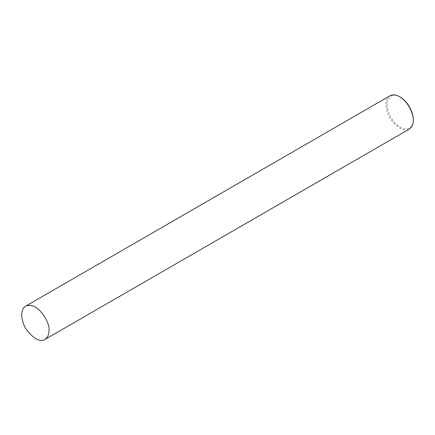 <?xml version="1.0" encoding="UTF-8"?>
<svg xmlns="http://www.w3.org/2000/svg" width="435" height="435" viewBox="0 0 435 435"><rect width="100%" height="100%" fill="white"/><g stroke="black" fill="none" stroke-linecap="round" stroke-linejoin="round"><path stroke-width="0.33" stroke-dasharray="2.17 1.63" d="M390.01 95.782C384.176 98.538 385.008 111.501 391.408 120.229C398.656 128.945 404.604 131.914 409.264 129.13M400.205 97.065C394.066 93.694 389.842 95.069 387.541 101.197C386.481 108.576 388.885 115.732 394.752 122.665C406.404 134.839 414.147 126.705 413.25 119.658"/><path stroke-width="0.65" d="M44.957 339.458L409.264 129.13C412.081 127.047 413.408 124.105 413.25 120.316L413.25 119.658C413.56 114.313 409.422 102.633 400.205 97.065L399.635 96.733C396.095 94.661 392.887 94.346 390.01 95.782L25.703 306.115C19.863 308.866 20.701 321.829 27.101 330.562C34.343 339.278 40.297 342.247 44.957 339.458C47.768 337.375 49.101 334.439 48.943 330.644C50.743 323.89 38.008 300.933 25.703 306.115M413.25 120.316C413.576 114.737 409.253 102.546 399.635 96.733"/></g></svg>
